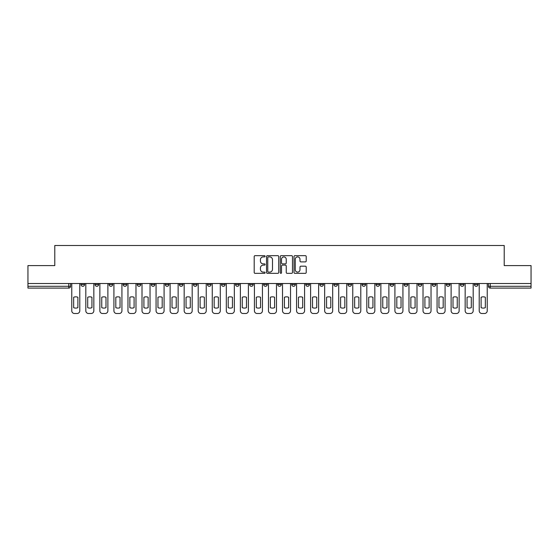 <?xml version="1.0" encoding="UTF-8"?>
<svg xmlns="http://www.w3.org/2000/svg" width="559" height="559" viewBox="0 0 559 559"><rect width="100%" height="100%" fill="white"/><g stroke="black" fill="none" stroke-linecap="round" stroke-linejoin="round"><path stroke-width="0.84" d="M265.092 256.281A0.622 0.622 0 0 0 264.47 255.666L255.079 255.666A0.887 0.887 0 0 0 254.191 256.546L254.191 272.464A0.887 0.887 0 0 0 255.079 273.344L264.47 273.344A0.622 0.622 0 0 0 265.092 272.729A0.622 0.622 0 0 0 264.47 272.107L263.254 272.107A2.83 2.83 0 0 1 260.424 269.277L260.424 267.95A2.83 2.83 0 0 1 263.254 265.12L264.47 265.12A0.622 0.622 0 0 0 265.092 264.505A0.622 0.622 0 0 0 264.47 263.883L263.254 263.883A2.83 2.83 0 0 1 260.424 261.06L260.424 259.732A2.83 2.83 0 0 1 263.254 256.902L264.47 256.902A0.622 0.622 0 0 0 265.092 256.281M460.35 283.511L460.35 284.496L463.949 284.496A1.803 1.803 0 0 1 462.153 286.299A1.803 1.803 0 0 1 460.35 284.496L460.35 283.511M446.299 283.511L446.299 284.496L449.904 284.496A1.803 1.803 0 0 1 448.101 286.299A1.803 1.803 0 0 1 446.299 284.496L446.299 283.511M362.001 283.511L362.001 284.496L365.6 284.496A1.803 1.803 0 0 1 363.797 286.299A1.803 1.803 0 0 1 362.001 284.496L362.001 283.511M347.95 283.511L347.95 284.496L351.548 284.496A1.803 1.803 0 0 1 349.752 286.299A1.803 1.803 0 0 1 347.95 284.496L347.95 283.511M333.898 283.511L333.898 284.496L337.503 284.496A1.803 1.803 0 0 1 335.7 286.299A1.803 1.803 0 0 1 333.898 284.496L333.898 283.511M305.801 283.511L305.801 284.496L309.4 284.496A1.803 1.803 0 0 1 307.597 286.299A1.803 1.803 0 0 1 305.801 284.496L305.801 283.511M277.697 284.496L277.697 283.511L277.697 284.496A1.803 1.803 0 0 0 279.5 286.299A1.803 1.803 0 0 1 277.697 284.496L281.303 284.496A1.803 1.803 0 0 1 279.5 286.299A1.803 1.803 0 0 0 281.303 284.496L281.303 283.511L281.303 284.496M263.645 284.496L263.645 283.511L263.645 284.496A1.803 1.803 0 0 0 265.448 286.299A1.803 1.803 0 0 1 263.645 284.496L267.251 284.496A1.803 1.803 0 0 1 265.448 286.299M249.6 284.496L249.6 283.511L249.6 284.496A1.803 1.803 0 0 0 251.403 286.299A1.803 1.803 0 0 1 249.6 284.496L253.199 284.496A1.803 1.803 0 0 1 251.403 286.299A1.803 1.803 0 0 0 253.199 284.496L253.199 283.511L253.199 284.496M235.549 283.511L235.549 284.496L239.154 284.496A1.803 1.803 0 0 1 237.351 286.299A1.803 1.803 0 0 1 235.549 284.496L235.549 283.511M221.497 283.511L221.497 284.496L225.102 284.496A1.803 1.803 0 0 1 223.3 286.299A1.803 1.803 0 0 1 221.497 284.496L221.497 283.511M207.452 283.511L207.452 284.496L211.05 284.496A1.803 1.803 0 0 1 209.248 286.299A1.803 1.803 0 0 1 207.452 284.496L207.452 283.511M193.4 284.496L193.4 283.511L193.4 284.496A1.803 1.803 0 0 0 195.203 286.299A1.803 1.803 0 0 1 193.4 284.496L196.999 284.496A1.803 1.803 0 0 1 195.203 286.299M165.296 284.496L165.296 283.511L165.296 284.496A1.803 1.803 0 0 0 167.099 286.299A1.803 1.803 0 0 1 165.296 284.496L168.902 284.496A1.803 1.803 0 0 1 167.099 286.299A1.803 1.803 0 0 0 168.902 284.496L168.902 283.511L168.902 284.496M151.251 284.496L151.251 283.511L151.251 284.496A1.803 1.803 0 0 0 153.047 286.299A1.803 1.803 0 0 1 151.251 284.496L154.85 284.496A1.803 1.803 0 0 1 153.047 286.299A1.803 1.803 0 0 0 154.85 284.496L154.85 283.511L154.85 284.496M137.2 284.496L137.2 283.511L137.2 284.496A1.803 1.803 0 0 0 139.002 286.299A1.803 1.803 0 0 1 137.2 284.496L140.798 284.496A1.803 1.803 0 0 1 139.002 286.299A1.803 1.803 0 0 0 140.798 284.496L140.798 283.511L140.798 284.496M123.148 284.496L123.148 283.511L123.148 284.496A1.803 1.803 0 0 0 124.95 286.299A1.803 1.803 0 0 1 123.148 284.496L126.753 284.496A1.803 1.803 0 0 1 124.95 286.299M109.096 284.496L109.096 283.511L109.096 284.496A1.803 1.803 0 0 0 110.899 286.299A1.803 1.803 0 0 1 109.096 284.496L112.701 284.496A1.803 1.803 0 0 1 110.899 286.299A1.803 1.803 0 0 0 112.701 284.496L112.701 283.511L112.701 284.496M95.051 284.496L95.051 283.511L95.051 284.496A1.803 1.803 0 0 0 96.847 286.299A1.803 1.803 0 0 1 95.051 284.496L98.65 284.496A1.803 1.803 0 0 1 96.847 286.299A1.803 1.803 0 0 0 98.65 284.496L98.65 283.511L98.65 284.496M305.333 261.898A0.887 0.887 0 0 0 306.22 261.011L306.22 256.546A0.887 0.887 0 0 0 305.333 255.666L294.907 255.666A0.887 0.887 0 0 0 294.02 256.546L294.02 272.464A0.887 0.887 0 0 0 294.907 273.344L305.333 273.344A0.887 0.887 0 0 0 306.22 272.464L306.22 267.069A0.887 0.887 0 0 0 305.333 266.182L300.875 266.182A0.887 0.887 0 0 0 299.987 267.069L299.987 269.745A2.362 2.362 0 0 1 297.626 272.107A2.362 2.362 0 0 1 295.257 269.745L295.257 259.264A2.362 2.362 0 0 1 297.626 256.902A2.362 2.362 0 0 1 299.987 259.264L299.987 261.011A0.887 0.887 0 0 0 300.875 261.898L305.333 261.898M27.95 283.511L27.95 265.588L54.789 265.588L54.789 245.499L504.211 245.499L504.211 265.588L531.05 265.588L531.05 283.511L27.95 283.511L27.95 286.299L70.553 286.299L70.553 283.511L70.553 286.299A1.803 1.803 0 0 1 68.75 288.102L27.95 288.102L27.95 286.299M278.724 256.546A0.887 0.887 0 0 0 277.844 255.666L267.412 255.666A0.887 0.887 0 0 0 266.524 256.546L266.524 272.464A0.887 0.887 0 0 0 267.412 273.344L277.844 273.344A0.887 0.887 0 0 0 278.724 272.464L278.724 256.546M281.156 255.666L291.588 255.666A0.887 0.887 0 0 1 292.476 256.546L292.476 272.464A0.887 0.887 0 0 1 291.588 273.344L287.123 273.344A0.887 0.887 0 0 1 286.243 272.464L286.243 266.007A0.887 0.887 0 0 0 285.356 265.12L282.393 265.12A0.887 0.887 0 0 0 281.512 266.007L281.512 272.729A0.622 0.622 0 0 1 280.891 273.344A0.622 0.622 0 0 1 280.276 272.729L280.276 256.546A0.887 0.887 0 0 1 281.156 255.666M488.447 283.511L488.447 286.299L531.05 286.299L531.05 288.102L490.25 288.102A1.803 1.803 0 0 1 488.447 286.299M531.05 283.511L531.05 286.299M478.001 283.511L478.001 284.496A1.803 1.803 0 0 1 476.198 286.299A1.803 1.803 0 0 1 474.402 284.496L478.001 284.496M474.402 283.511L474.402 284.496M463.949 283.511L463.949 284.496M449.904 283.511L449.904 284.496L449.904 283.511M435.852 283.511L435.852 284.496A1.803 1.803 0 0 1 434.05 286.299A1.803 1.803 0 0 1 432.247 284.496L435.852 284.496M432.247 283.511L432.247 284.496M421.8 283.511L421.8 284.496A1.803 1.803 0 0 1 419.998 286.299A1.803 1.803 0 0 1 418.202 284.496L421.8 284.496M418.202 283.511L418.202 284.496M407.749 283.511L407.749 284.496A1.803 1.803 0 0 1 405.953 286.299A1.803 1.803 0 0 1 404.15 284.496L407.749 284.496M404.15 283.511L404.15 284.496M393.704 283.511L393.704 284.496A1.803 1.803 0 0 1 391.901 286.299A1.803 1.803 0 0 1 390.098 284.496L393.704 284.496M390.098 283.511L390.098 284.496M379.652 283.511L379.652 284.496A1.803 1.803 0 0 1 377.849 286.299A1.803 1.803 0 0 1 376.046 284.496L379.652 284.496M376.046 283.511L376.046 284.496M365.6 283.511L365.6 284.496A1.803 1.803 0 0 1 363.797 286.299M351.548 283.511L351.548 284.496M337.503 284.496L337.503 283.511L337.503 284.496A1.803 1.803 0 0 1 335.7 286.299M323.451 283.511L323.451 284.496A1.803 1.803 0 0 1 321.649 286.299A1.803 1.803 0 0 1 319.846 284.496A1.803 1.803 0 0 0 321.649 286.299A1.803 1.803 0 0 0 323.451 284.496L319.846 284.496L319.846 283.511M309.4 284.496L309.4 283.511L309.4 284.496A1.803 1.803 0 0 1 307.597 286.299M295.355 283.511L295.355 284.496A1.803 1.803 0 0 1 293.552 286.299A1.803 1.803 0 0 1 291.749 284.496A1.803 1.803 0 0 0 293.552 286.299M291.749 283.511L291.749 284.496L295.355 284.496M267.251 283.511L267.251 284.496L267.251 283.511M239.154 284.496L239.154 283.511L239.154 284.496A1.803 1.803 0 0 1 237.351 286.299M225.102 284.496L225.102 283.511L225.102 284.496A1.803 1.803 0 0 1 223.3 286.299M211.05 284.496L211.05 283.511L211.05 284.496A1.803 1.803 0 0 1 209.248 286.299M196.999 283.511L196.999 284.496L196.999 283.511M182.954 284.496L182.954 283.511L182.954 284.496A1.803 1.803 0 0 1 181.151 286.299A1.803 1.803 0 0 1 179.348 284.496L182.954 284.496A1.803 1.803 0 0 1 181.151 286.299M179.348 283.511L179.348 284.496M126.753 283.511L126.753 284.496L126.753 283.511M84.598 283.511L84.598 284.496A1.803 1.803 0 0 1 82.802 286.299A1.803 1.803 0 0 1 80.999 284.496A1.803 1.803 0 0 0 82.802 286.299A1.803 1.803 0 0 0 84.598 284.496L84.598 283.511M80.999 283.511L80.999 284.496L84.598 284.496M68.75 283.511L68.75 288.102A1.803 1.803 0 0 0 70.553 286.299M268.383 256.902A0.622 0.622 0 0 0 267.761 257.517L267.761 271.485A0.622 0.622 0 0 0 268.383 272.107L269.662 272.107A2.83 2.83 0 0 0 272.492 269.277L272.492 259.732A2.83 2.83 0 0 0 269.662 256.902L268.383 256.902M286.243 259.313A2.362 2.362 0 0 0 283.874 256.944A2.362 2.362 0 0 0 281.512 259.313L281.512 263.003A0.887 0.887 0 0 0 282.393 263.883L285.356 263.883A0.887 0.887 0 0 0 286.243 263.003L286.243 259.313M73.655 297.248L73.655 307.681A5.632 5.632 0 0 0 77.89 307.681L77.89 297.248A5.632 5.632 0 0 0 73.655 297.248M71.769 283.511L71.769 310.797A2.704 2.704 0 0 0 74.466 313.501L77.079 313.501A2.704 2.704 0 0 0 79.783 310.797L79.783 283.511M87.707 297.248L87.707 307.681A5.632 5.632 0 0 0 91.942 307.681L91.942 297.248A5.632 5.632 0 0 0 87.707 297.248M85.813 283.511L85.813 310.797A2.704 2.704 0 0 0 88.518 313.501L91.131 313.501A2.704 2.704 0 0 0 93.835 310.797L93.835 283.511M101.759 297.248L101.759 307.681A5.632 5.632 0 0 0 105.993 307.681L105.993 297.248A5.632 5.632 0 0 0 101.759 297.248M99.865 283.511L99.865 310.797A2.704 2.704 0 0 0 102.57 313.501L105.183 313.501A2.704 2.704 0 0 0 107.88 310.797L107.88 283.511M115.811 297.248L115.811 307.681A5.632 5.632 0 0 0 120.038 307.681L120.038 297.248A5.632 5.632 0 0 0 115.811 297.248M113.917 283.511L113.917 310.797A2.704 2.704 0 0 0 116.621 313.501L119.228 313.501A2.704 2.704 0 0 0 121.932 310.797L121.932 283.511M129.856 297.248L129.856 307.681A5.632 5.632 0 0 0 134.09 307.681L134.09 297.248A5.632 5.632 0 0 0 129.856 297.248M127.969 283.511L127.969 310.797A2.704 2.704 0 0 0 130.666 313.501L133.28 313.501A2.704 2.704 0 0 0 135.984 310.797L135.984 283.511M143.908 297.248L143.908 307.681A5.632 5.632 0 0 0 148.142 307.681L148.142 297.248A5.632 5.632 0 0 0 143.908 297.248M142.014 283.511L142.014 310.797A2.704 2.704 0 0 0 144.718 313.501L147.331 313.501A2.704 2.704 0 0 0 150.036 310.797L150.036 283.511M157.959 297.248L157.959 307.681A5.632 5.632 0 0 0 162.194 307.681L162.194 297.248A5.632 5.632 0 0 0 157.959 297.248M156.066 283.511L156.066 310.797A2.704 2.704 0 0 0 158.77 313.501L161.383 313.501A2.704 2.704 0 0 0 164.08 310.797L164.08 283.511M172.011 297.248L172.011 307.681A5.632 5.632 0 0 0 176.239 307.681L176.239 297.248A5.632 5.632 0 0 0 172.011 297.248M170.118 283.511L170.118 310.797A2.704 2.704 0 0 0 172.822 313.501L175.428 313.501A2.704 2.704 0 0 0 178.132 310.797L178.132 283.511M186.056 297.248L186.056 307.681A5.632 5.632 0 0 0 190.291 307.681L190.291 297.248A5.632 5.632 0 0 0 186.056 297.248M184.17 283.511L184.17 310.797A2.704 2.704 0 0 0 186.867 313.501L189.48 313.501A2.704 2.704 0 0 0 192.184 310.797L192.184 283.511M200.108 297.248L200.108 307.681A5.632 5.632 0 0 0 204.342 307.681L204.342 297.248A5.632 5.632 0 0 0 200.108 297.248M198.214 283.511L198.214 310.797A2.704 2.704 0 0 0 200.919 313.501L203.532 313.501A2.704 2.704 0 0 0 206.236 310.797L206.236 283.511M214.16 297.248L214.16 307.681A5.632 5.632 0 0 0 218.394 307.681L218.394 297.248A5.632 5.632 0 0 0 214.16 297.248M212.266 283.511L212.266 310.797A2.704 2.704 0 0 0 214.97 313.501L217.584 313.501A2.704 2.704 0 0 0 220.281 310.797L220.281 283.511M228.212 297.248L228.212 307.681A5.632 5.632 0 0 0 232.439 307.681L232.439 297.248A5.632 5.632 0 0 0 228.212 297.248M226.318 283.511L226.318 310.797A2.704 2.704 0 0 0 229.022 313.501L231.629 313.501A2.704 2.704 0 0 0 234.333 310.797L234.333 283.511M242.257 297.248L242.257 307.681A5.632 5.632 0 0 0 246.491 307.681L246.491 297.248A5.632 5.632 0 0 0 242.257 297.248M240.37 283.511L240.37 310.797A2.704 2.704 0 0 0 243.067 313.501L245.681 313.501A2.704 2.704 0 0 0 248.385 310.797L248.385 283.511M256.308 297.248L256.308 307.681A5.632 5.632 0 0 0 260.543 307.681L260.543 297.248A5.632 5.632 0 0 0 256.308 297.248M254.415 283.511L254.415 310.797A2.704 2.704 0 0 0 257.119 313.501L259.732 313.501A2.704 2.704 0 0 0 262.43 310.797L262.43 283.511M270.36 297.248L270.36 307.681A5.632 5.632 0 0 0 274.595 307.681L274.595 297.248A5.632 5.632 0 0 0 270.36 297.248M268.467 283.511L268.467 310.797A2.704 2.704 0 0 0 271.171 313.501L273.784 313.501A2.704 2.704 0 0 0 276.481 310.797L276.481 283.511M284.405 297.248L284.405 307.681A5.632 5.632 0 0 0 288.64 307.681L288.64 297.248A5.632 5.632 0 0 0 284.405 297.248M282.519 283.511L282.519 310.797A2.704 2.704 0 0 0 285.216 313.501L287.829 313.501A2.704 2.704 0 0 0 290.533 310.797L290.533 283.511M298.457 297.248L298.457 307.681A5.632 5.632 0 0 0 302.692 307.681L302.692 297.248A5.632 5.632 0 0 0 298.457 297.248M296.57 283.511L296.57 310.797A2.704 2.704 0 0 0 299.268 313.501L301.881 313.501A2.704 2.704 0 0 0 304.585 310.797L304.585 283.511M312.509 297.248L312.509 307.681A5.632 5.632 0 0 0 316.743 307.681L316.743 297.248A5.632 5.632 0 0 0 312.509 297.248M310.615 283.511L310.615 310.797A2.704 2.704 0 0 0 313.319 313.501L315.933 313.501A2.704 2.704 0 0 0 318.63 310.797L318.63 283.511M326.561 297.248L326.561 307.681A5.632 5.632 0 0 0 330.788 307.681L330.788 297.248A5.632 5.632 0 0 0 326.561 297.248M324.667 283.511L324.667 310.797A2.704 2.704 0 0 0 327.371 313.501L329.978 313.501A2.704 2.704 0 0 0 332.682 310.797L332.682 283.511M340.606 297.248L340.606 307.681A5.632 5.632 0 0 0 344.84 307.681L344.84 297.248A5.632 5.632 0 0 0 340.606 297.248M338.719 283.511L338.719 310.797A2.704 2.704 0 0 0 341.416 313.501L344.03 313.501A2.704 2.704 0 0 0 346.734 310.797L346.734 283.511M354.658 297.248L354.658 307.681A5.632 5.632 0 0 0 358.892 307.681L358.892 297.248A5.632 5.632 0 0 0 354.658 297.248M352.764 283.511L352.764 310.797A2.704 2.704 0 0 0 355.468 313.501L358.081 313.501A2.704 2.704 0 0 0 360.786 310.797L360.786 283.511M368.709 297.248L368.709 307.681A5.632 5.632 0 0 0 372.944 307.681L372.944 297.248A5.632 5.632 0 0 0 368.709 297.248M366.816 283.511L366.816 310.797A2.704 2.704 0 0 0 369.52 313.501L372.133 313.501A2.704 2.704 0 0 0 374.83 310.797L374.83 283.511M382.761 297.248L382.761 307.681A5.632 5.632 0 0 0 386.989 307.681L386.989 297.248A5.632 5.632 0 0 0 382.761 297.248M380.868 283.511L380.868 310.797A2.704 2.704 0 0 0 383.572 313.501L386.178 313.501A2.704 2.704 0 0 0 388.882 310.797L388.882 283.511M396.806 297.248L396.806 307.681A5.632 5.632 0 0 0 401.041 307.681L401.041 297.248A5.632 5.632 0 0 0 396.806 297.248M394.92 283.511L394.92 310.797A2.704 2.704 0 0 0 397.617 313.501L400.23 313.501A2.704 2.704 0 0 0 402.934 310.797L402.934 283.511M410.858 297.248L410.858 307.681A5.632 5.632 0 0 0 415.092 307.681L415.092 297.248A5.632 5.632 0 0 0 410.858 297.248M408.964 283.511L408.964 310.797A2.704 2.704 0 0 0 411.669 313.501L414.282 313.501A2.704 2.704 0 0 0 416.986 310.797L416.986 283.511M424.91 297.248L424.91 307.681A5.632 5.632 0 0 0 429.144 307.681L429.144 297.248A5.632 5.632 0 0 0 424.91 297.248M423.016 283.511L423.016 310.797A2.704 2.704 0 0 0 425.72 313.501L428.334 313.501A2.704 2.704 0 0 0 431.031 310.797L431.031 283.511M438.962 297.248L438.962 307.681A5.632 5.632 0 0 0 443.189 307.681L443.189 297.248A5.632 5.632 0 0 0 438.962 297.248M437.068 283.511L437.068 310.797A2.704 2.704 0 0 0 439.772 313.501L442.379 313.501A2.704 2.704 0 0 0 445.083 310.797L445.083 283.511M453.007 297.248L453.007 307.681A5.632 5.632 0 0 0 457.241 307.681L457.241 297.248A5.632 5.632 0 0 0 453.007 297.248M451.12 283.511L451.12 310.797A2.704 2.704 0 0 0 453.817 313.501L456.43 313.501A2.704 2.704 0 0 0 459.135 310.797L459.135 283.511M467.058 297.248L467.058 307.681A5.632 5.632 0 0 0 471.293 307.681L471.293 297.248A5.632 5.632 0 0 0 467.058 297.248M465.165 283.511L465.165 310.797A2.704 2.704 0 0 0 467.869 313.501L470.482 313.501A2.704 2.704 0 0 0 473.187 310.797L473.187 283.511M481.11 297.248L481.11 307.681A5.632 5.632 0 0 0 485.345 307.681L485.345 297.248A5.632 5.632 0 0 0 481.11 297.248M479.217 283.511L479.217 310.797A2.704 2.704 0 0 0 481.921 313.501L484.534 313.501A2.704 2.704 0 0 0 487.231 310.797L487.231 283.511M490.25 283.511L490.25 288.102"/></g></svg>
